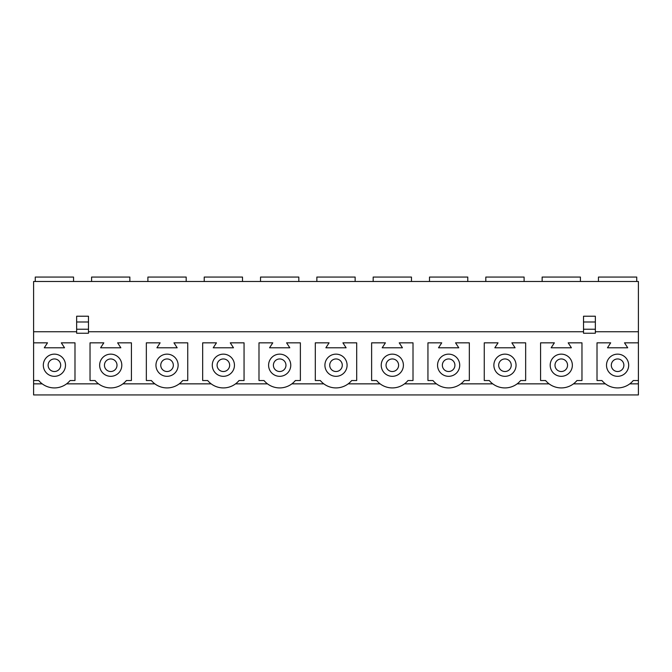 <?xml version="1.0" encoding="UTF-8"?>
<svg xmlns="http://www.w3.org/2000/svg" width="672" height="672" viewBox="0 0 672 672"><rect width="100%" height="100%" fill="white"/><g stroke="black" fill="none" stroke-linecap="round" stroke-linejoin="round"><path stroke-width="1.01" d="M542.136 281.492L542.136 277.057L580.415 277.057L580.415 281.492M485.814 281.492L485.814 277.057L524.101 277.057L524.101 281.492M429.492 281.492L429.492 277.057L467.779 277.057L467.779 281.492M373.178 281.492L373.178 277.057L411.466 277.057L411.466 281.492M316.856 281.492L316.856 277.057L355.144 277.057L355.144 281.492M260.534 281.492L260.534 277.057L298.822 277.057L298.822 281.492M204.221 281.492L204.221 277.057L242.508 277.057L242.508 281.492M147.899 281.492L147.899 277.057L186.186 277.057L186.186 281.492M554.996 365.232A6.283 6.283 0 0 0 561.28 371.515A6.283 6.283 0 0 0 567.554 365.232A6.283 6.283 0 0 0 561.28 358.949A6.283 6.283 0 0 0 554.996 365.232M498.674 365.232A6.283 6.283 0 0 0 504.958 371.515A6.283 6.283 0 0 0 511.241 365.232A6.283 6.283 0 0 0 504.958 358.949A6.283 6.283 0 0 0 498.674 365.232M442.352 365.232A6.283 6.283 0 0 0 448.636 371.515A6.283 6.283 0 0 0 454.919 365.232A6.283 6.283 0 0 0 448.636 358.949A6.283 6.283 0 0 0 442.352 365.232M386.039 365.232A6.283 6.283 0 0 0 392.322 371.515A6.283 6.283 0 0 0 398.605 365.232A6.283 6.283 0 0 0 392.322 358.949A6.283 6.283 0 0 0 386.039 365.232M329.717 365.232A6.283 6.283 0 0 0 336 371.515A6.283 6.283 0 0 0 342.283 365.232A6.283 6.283 0 0 0 336 358.949A6.283 6.283 0 0 0 329.717 365.232M273.395 365.232A6.283 6.283 0 0 0 279.678 371.515A6.283 6.283 0 0 0 285.961 365.232A6.283 6.283 0 0 0 279.678 358.949A6.283 6.283 0 0 0 273.395 365.232M217.081 365.232A6.283 6.283 0 0 0 223.364 371.515A6.283 6.283 0 0 0 229.648 365.232A6.283 6.283 0 0 0 223.364 358.949A6.283 6.283 0 0 0 217.081 365.232M160.759 365.232A6.283 6.283 0 0 0 167.042 371.515A6.283 6.283 0 0 0 173.326 365.232A6.283 6.283 0 0 0 167.042 358.949A6.283 6.283 0 0 0 160.759 365.232M212.276 365.232A11.088 11.088 0 0 0 223.364 376.32A11.088 11.088 0 0 0 234.452 365.232A11.088 11.088 0 0 0 223.364 354.144A11.088 11.088 0 0 0 212.276 365.232M268.598 365.232A11.088 11.088 0 0 0 279.678 376.32A11.088 11.088 0 0 0 290.766 365.232A11.088 11.088 0 0 0 279.678 354.144A11.088 11.088 0 0 0 268.598 365.232M324.912 365.232A11.088 11.088 0 0 0 336 376.32A11.088 11.088 0 0 0 347.088 365.232A11.088 11.088 0 0 0 336 354.144A11.088 11.088 0 0 0 324.912 365.232M381.234 365.232A11.088 11.088 0 0 0 392.322 376.32A11.088 11.088 0 0 0 403.402 365.232A11.088 11.088 0 0 0 392.322 354.144A11.088 11.088 0 0 0 381.234 365.232M437.548 365.232A11.088 11.088 0 0 0 448.636 376.32A11.088 11.088 0 0 0 459.724 365.232A11.088 11.088 0 0 0 448.636 354.144A11.088 11.088 0 0 0 437.548 365.232M493.87 365.232A11.088 11.088 0 0 0 504.958 376.32A11.088 11.088 0 0 0 516.046 365.232A11.088 11.088 0 0 0 504.958 354.144A11.088 11.088 0 0 0 493.87 365.232M550.192 365.232A11.088 11.088 0 0 0 561.28 376.32A11.088 11.088 0 0 0 572.359 365.232A11.088 11.088 0 0 0 561.28 354.144A11.088 11.088 0 0 0 550.192 365.232M155.954 365.232A11.088 11.088 0 0 0 167.042 376.32A11.088 11.088 0 0 0 178.13 365.232A11.088 11.088 0 0 0 167.042 354.144A11.088 11.088 0 0 0 155.954 365.232M91.585 281.492L91.585 277.057L129.864 277.057L129.864 281.492M104.446 365.232A6.283 6.283 0 0 0 110.72 371.515A6.283 6.283 0 0 0 117.004 365.232A6.283 6.283 0 0 0 110.72 358.949A6.283 6.283 0 0 0 104.446 365.232M99.641 365.232A11.088 11.088 0 0 0 110.72 376.32A11.088 11.088 0 0 0 121.808 365.232A11.088 11.088 0 0 0 110.72 354.144A11.088 11.088 0 0 0 99.641 365.232M598.45 281.492L598.45 277.057L636.737 277.057L636.737 281.492M35.263 281.492L35.263 277.057L73.55 277.057L73.55 281.492M611.31 365.232A6.283 6.283 0 0 0 617.593 371.515A6.283 6.283 0 0 0 623.876 365.232A6.283 6.283 0 0 0 617.593 358.949A6.283 6.283 0 0 0 611.31 365.232M48.124 365.232A6.283 6.283 0 0 0 54.407 371.515A6.283 6.283 0 0 0 60.69 365.232A6.283 6.283 0 0 0 54.407 358.949A6.283 6.283 0 0 0 48.124 365.232M606.505 365.232A11.088 11.088 0 0 0 617.593 376.32A11.088 11.088 0 0 0 628.681 365.232A11.088 11.088 0 0 0 617.593 354.144A11.088 11.088 0 0 0 606.505 365.232M43.319 365.232A11.088 11.088 0 0 0 54.407 376.32A11.088 11.088 0 0 0 65.495 365.232A11.088 11.088 0 0 0 54.407 354.144A11.088 11.088 0 0 0 43.319 365.232M595.35 331.75L638.4 331.75L638.4 281.492L33.6 281.492L33.6 394.943L638.4 394.943L638.4 383.855L629.79 383.855A20.328 20.328 0 0 1 605.396 383.855L573.468 383.855M583.523 331.75L88.477 331.75M76.65 331.75L33.6 331.75M76.65 329.23L76.65 316.226L88.477 316.226L88.477 333.236L76.65 333.236L76.65 329.23L88.477 329.23M583.523 321.98L595.35 321.98L595.35 316.226L583.523 316.226L583.523 333.236L595.35 333.236L595.35 329.23L583.523 329.23M638.4 331.75L638.4 342.838L624.506 342.838L627.724 347.785L607.471 347.785L610.68 342.838L597.013 342.838L597.013 380.528L601.919 380.528A20.328 20.328 0 0 0 633.276 380.528L638.4 380.528L638.4 383.855M33.6 380.528L38.724 380.528A20.328 20.328 0 0 0 70.081 380.528L74.987 380.528L74.987 342.838L61.32 342.838L64.529 347.785L44.276 347.785L47.494 342.838L33.6 342.838M42.21 383.855L33.6 383.855M98.532 383.855L66.604 383.855M154.846 383.855L122.917 383.855M211.168 383.855L179.239 383.855M267.49 383.855L235.561 383.855M323.803 383.855L291.875 383.855M380.125 383.855L348.197 383.855M436.439 383.855L404.51 383.855M492.761 383.855L460.832 383.855M549.083 383.855L517.154 383.855M638.4 342.838L638.4 380.528M76.65 321.98L88.477 321.98M595.35 321.98L595.35 329.23M126.403 380.528L131.418 380.528L131.418 342.838L117.634 342.838L120.851 347.785L100.598 347.785L103.816 342.838L90.031 342.838L90.031 380.528L95.046 380.528A20.328 20.328 0 0 0 126.403 380.528M182.725 380.528L187.74 380.528L187.74 342.838L173.956 342.838L177.173 347.785L156.92 347.785L160.129 342.838L146.345 342.838L146.345 380.528L151.368 380.528A20.328 20.328 0 0 0 182.725 380.528M239.039 380.528L244.054 380.528L244.054 342.838L230.269 342.838L233.486 347.785L213.234 347.785L216.451 342.838L202.667 342.838L202.667 380.528L207.682 380.528A20.328 20.328 0 0 0 239.039 380.528M295.361 380.528L300.376 380.528L300.376 342.838L286.591 342.838L289.808 347.785L269.556 347.785L272.773 342.838L258.989 342.838L258.989 380.528L264.004 380.528A20.328 20.328 0 0 0 295.361 380.528M351.674 380.528L356.698 380.528L356.698 342.838L342.913 342.838L346.122 347.785L325.878 347.785L329.087 342.838L315.302 342.838L315.302 380.528L320.326 380.528A20.328 20.328 0 0 0 351.674 380.528M407.996 380.528L413.011 380.528L413.011 342.838L399.227 342.838L402.444 347.785L382.192 347.785L385.409 342.838L371.624 342.838L371.624 380.528L376.639 380.528A20.328 20.328 0 0 0 407.996 380.528M464.318 380.528L469.333 380.528L469.333 342.838L455.549 342.838L458.766 347.785L438.514 347.785L441.731 342.838L427.946 342.838L427.946 380.528L432.961 380.528A20.328 20.328 0 0 0 464.318 380.528M520.632 380.528L525.655 380.528L525.655 342.838L511.871 342.838L515.08 347.785L494.827 347.785L498.044 342.838L484.26 342.838L484.26 380.528L489.275 380.528A20.328 20.328 0 0 0 520.632 380.528M576.954 380.528L581.969 380.528L581.969 342.838L568.184 342.838L571.402 347.785L551.149 347.785L554.366 342.838L540.582 342.838L540.582 380.528L545.597 380.528A20.328 20.328 0 0 0 576.954 380.528"/></g></svg>
